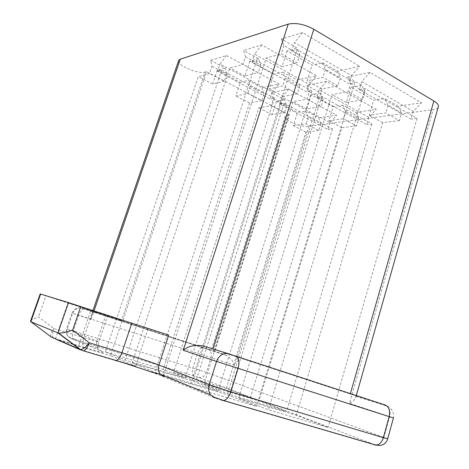 <?xml version="1.0" encoding="UTF-8"?>
<svg xmlns="http://www.w3.org/2000/svg" width="469" height="469" viewBox="0 0 469 469"><rect width="100%" height="100%" fill="white"/><g stroke="black" fill="none" stroke-linecap="round" stroke-linejoin="round"><path stroke-width="0.35" stroke-dasharray="2.35 1.76" d="M50.922 336.736C50.089 335.159 51.045 332.41 53.783 328.482C52.153 333.694 52.135 336.947 53.718 338.237L84.121 347.382C82.397 346.058 82.31 342.839 83.863 337.709C94.234 340.869 99.229 342.223 98.848 341.766L67.155 329.326L73.375 330.938L206.424 372.357L387.687 438.855M30.62 320.948C31.564 319.829 34.19 318.498 38.493 316.95L53.783 328.482L83.863 337.709L92.956 311.187L122.21 320.62L110.426 355.666L135.647 366.137L79.056 349.253M40.199 293.946L45.95 295.857L38.493 316.95M55.406 338.976L73.44 344.557M74.032 344.738L110.426 355.666M55.395 339.011L67.97 302.927L122.21 320.62M173.594 372.527L195.919 381.315L250.411 397.683L226.334 388.449L173.594 372.527L258.882 107.882L271.193 105.648L273.409 98.73L271.422 92.698L288.587 89.163L336.636 115.163L318.615 117.789L306.028 111.094L308.274 117.139L320.96 123.834L318.891 130.54L306.169 123.904L293.383 125.669L297.528 112.46L306.028 111.094M203.88 384.445L229.529 394.54L286.5 411.524L258.982 400.972L203.88 384.445L293.066 101.673L307.072 99.129L309.376 91.76L306.902 85.387L326.483 81.36L376.261 109.383L355.813 112.367L342.786 105.179L345.542 111.563L358.662 118.751L356.522 125.891L343.355 118.768L328.851 120.768L333.154 106.733L342.786 105.179M238.721 398.158L268.497 409.871L328.077 427.47L296.332 415.294L238.721 398.158L332.07 94.591L348.156 91.672L350.554 83.775L347.47 77.039L370.006 72.396L421.531 102.787L398.117 106.199L384.656 98.449L388.039 105.208L401.605 112.965L399.383 120.592L385.77 112.906L369.185 115.198L373.652 100.219L384.656 98.449M105.361 351.932L125.106 360.04L185.044 378.049L163.095 369.361L105.361 351.932L198.27 76.635L209.637 73.522L212.047 66.334L210.563 60.343L226.474 55.547L279.026 83.986L262.042 87.709L248.324 80.416L250.124 86.437L263.953 93.741L261.708 100.7L247.837 93.46L235.872 96.022L240.363 82.327L248.324 80.416M132.17 362.942L155.01 372.322L218.12 391.14L192.876 381.145L132.17 362.942L229.892 67.97L242.907 64.405L245.428 56.731L243.499 50.418L261.761 44.913L316.546 75.761L297.158 80.011L282.883 72.144L285.158 78.493L299.55 86.372L297.211 93.794L282.772 85.979L269.124 88.905L273.814 74.313L282.883 72.144M163.23 375.698L189.963 386.673L256.514 406.336L227.172 394.722L165.58 376.396M287.667 115.151L289.285 114.893L214.773 351.205L213.307 350.748L287.667 115.151L285.263 116.259C282.186 119.677 301.104 127.597 308.924 126.231L433.18 109.658C435.642 109.318 437.284 108.62 438.087 107.559M135.647 366.137L148.034 328.64L168.729 335.065M92.956 311.187L45.95 295.857M214.773 351.205L95.635 312.471C93.114 312.084 91.607 313.204 91.115 315.836L91.115 319.448L94.052 310.883M308.924 126.231L234.688 365.433C233.556 361.851 231.059 358.615 227.195 355.725L213.307 350.748M203.124 345.882L355.414 395.678L356.059 396.399L355.566 398.152C354.447 399.916 352.424 401.657 349.493 403.375L433.18 109.658M148.034 328.64L67.97 302.927M77.702 348.713L90.986 310.015M289.285 114.893L206.542 71.698L122.696 321.195M206.542 71.698L205.082 72.109L121.436 320.808M178.507 60.964C177.599 65.742 198.434 74.419 205.082 72.109M273.409 98.73L286.77 105.783L284.683 99.745L271.422 92.698M284.683 99.745L276.37 101.31L297.528 112.46M350.554 83.775L364.952 92.006L361.751 85.258L347.47 77.039M361.751 85.258L350.941 87.293L373.652 100.219M245.428 56.731L260.688 65.085L258.618 58.76L243.499 50.418M258.618 58.76L249.795 61.199L273.814 74.313M322.49 62.658L337.34 71.206L359.688 66.305L302.569 32.613L281.4 38.997L297.194 48.09L287.022 50.904L312.061 65.156L322.49 62.658L325.369 69.371L340.342 77.936L337.903 85.88L322.877 77.397L307.16 80.762L312.061 65.156M212.047 66.334L226.65 74.049L225.044 68.04L210.563 60.343M225.044 68.04L217.317 70.18L240.363 82.327M309.376 91.76L323.252 99.358L320.667 92.979L306.902 85.387M320.667 92.979L311.234 94.756L333.154 106.733M288.587 89.163L281.969 97.071L329.947 122.62L336.636 115.163M329.947 122.62L327.86 129.432L279.729 104.095L281.969 97.071M318.615 117.789L320.96 123.834M308.274 117.139L306.169 123.904M286.77 105.783L284.601 112.642L271.193 105.648M326.483 81.36L319.143 89.866L368.869 117.379L376.261 109.383M368.869 117.379L366.705 124.631L316.815 97.364L319.143 89.866M355.813 112.367L358.662 118.751M345.542 111.563L343.355 118.768M323.252 99.358L320.995 106.662L307.072 99.129M370.006 72.396L361.798 81.594L413.289 111.393L421.531 102.787M413.289 111.393L411.049 119.149L359.371 89.632L361.798 81.594M398.117 106.199L401.605 112.965M388.039 105.208L385.77 112.906M364.952 92.006L362.607 99.827L348.156 91.672M226.474 55.547L219.967 64.054L272.419 91.988L279.026 83.986M272.419 91.988L270.156 99.053L217.534 71.358L219.967 64.054M262.042 87.709L263.953 93.741M250.124 86.437L247.837 93.46M226.65 74.049L224.288 81.166L209.637 73.522M261.761 44.913L254.526 54.111L309.218 84.373L316.546 75.761M309.218 84.373L306.855 91.918L251.976 61.92L254.526 54.111M297.158 80.011L299.55 86.372M285.158 78.493L282.772 85.979M260.688 65.085L258.214 72.689L242.907 64.405M249.795 61.199L244.947 76.007L258.214 72.689M276.37 101.31L272.102 114.7L284.601 112.642M311.234 94.756L306.79 108.996L320.995 106.662M350.941 87.293L346.321 102.5L362.607 99.827M217.317 70.18L212.686 84.068L224.288 81.166M272.102 114.7L258.882 107.882M279.729 104.095L284.103 103.303L332.451 128.864L327.86 129.432M306.79 108.996L293.066 101.673M316.815 97.364L321.81 96.456L371.923 123.986L366.705 124.631M346.321 102.5L332.07 94.591M359.371 89.632L365.14 88.582L417.035 118.411L411.049 119.149M212.686 84.068L198.27 76.635M217.534 71.358L221.585 70.244L274.482 98.214L270.156 99.053M244.947 76.007L229.892 67.97M251.976 61.92L256.631 60.648L311.803 90.957L306.855 91.918M284.103 103.303L195.919 381.315M332.451 128.864L250.411 397.683M318.891 130.54L305.94 132.141L226.334 388.449M305.94 132.141L293.383 125.669M321.81 96.456L229.529 394.54M371.923 123.986L286.5 411.524M356.522 125.891L341.848 127.703L258.982 400.972M341.848 127.703L328.851 120.768M365.14 88.582L268.497 409.871M417.035 118.411L328.077 427.47M399.383 120.592L382.628 122.661L296.332 415.294M382.628 122.661L369.185 115.198M221.585 70.244L125.106 360.04M274.482 98.214L185.044 378.049M261.708 100.7L249.537 103.063L163.095 369.361M249.537 103.063L235.872 96.022M256.631 60.648L155.01 372.322M311.803 90.957L218.12 391.14M297.211 93.794L283.346 96.491L192.876 381.145M283.346 96.491L269.124 88.905M302.569 32.613L294.456 42.62L351.486 75.626L359.688 66.305M351.486 75.626L349.024 83.722L291.777 51.021L294.456 42.62M337.34 71.206L340.342 77.936M325.369 69.371L322.877 77.397M281.4 38.997L283.903 45.657L299.843 54.773L297.194 48.09M299.843 54.773L297.258 62.934L281.253 53.9L266.21 58.021L163.306 375.464M287.022 50.904L281.945 66.762L297.258 62.934M283.903 45.657L281.253 53.9M281.945 66.762L266.21 58.021M291.777 51.021L297.188 49.538L354.74 82.608L349.024 83.722M297.188 49.538L189.963 386.673M354.74 82.608L256.514 406.336M337.903 85.88L321.969 88.981L227.172 394.722M321.969 88.981L307.16 80.762M80.715 349.974L115.046 360.45C132.534 365.65 155.122 373.248 164.091 376.976L214.784 397.905L221.925 400.321L374.174 444.835C376.091 445.374 376.185 445.304 374.444 444.624L198.604 377.352L73.504 339.21L71.435 338.724L101.597 351.175C107.747 353.89 101.92 352.624 84.121 347.382M374.444 444.624C378.8 445.269 381.959 442.806 383.941 437.225L389.622 416.642L349.493 403.375M198.604 377.352C202.198 377.991 204.801 376.326 206.424 372.357L211.073 357.63L78.815 315.186L73.375 330.938C72.027 335.358 72.068 338.114 73.504 339.21M194.078 375.845C192.214 374.672 191.833 372.023 192.929 367.901L197.596 353.257C198.85 349.763 200.48 347.875 202.479 347.593L83.5 308.854L79.085 307.904C79.173 307.687 74.507 307.699 72.009 313.046L91.115 319.448M71.435 338.724L68.116 336.396C66.651 334.297 66.328 331.946 67.155 329.326L72.718 313.286C74.659 309.018 77.743 307.33 81.969 308.227L83.464 308.854C81.764 309.347 80.217 311.457 78.815 315.186L72.009 313.046L66.463 329.021C65.66 331.718 66.229 334.192 68.163 336.455L98.097 348.725C96.485 346.444 96.122 343.853 97.019 340.957L105.677 315.485M101.597 351.175L98.097 348.725L98.848 341.766L107.577 316.059M356.059 396.399L387.429 406.301C389.387 406.617 394.769 411.641 393.438 417.926L389.622 416.642C390.63 412.351 389.927 408.933 387.517 406.383L385.407 405.122C387.171 405.673 387.107 405.638 385.231 405.023M234.688 365.433L211.073 357.63C211.9 354.546 211.308 352.043 209.297 350.114L207.55 349.129L224.657 354.511M95.635 312.471L81.969 308.227M83.957 308.895L227.195 355.725M203.036 347.676L207.55 349.129M355.414 395.678L385.407 405.122M350.39 393.62L350.284 393.983M285.263 116.259L211.343 350.138M92.938 310.519L91.115 315.836M356.299 395.555L355.566 398.152"/><path stroke-width="0.7" d="M55.406 338.976L50.922 336.736M30.479 321.347L40.205 293.94L40.639 294.069L30.831 321.722L57.957 332.902L79.935 349.452L83.441 350.847C85.604 350.15 87.551 347.47 89.28 342.798C85.95 347.177 83.013 349.44 80.463 349.581L51.309 337.029L30.831 321.722L30.62 320.948M56.673 339.527L80.715 349.974M72.631 330.112C66.328 332.304 61.621 333.283 58.514 333.049L57.957 332.902L68.509 302.611L131.801 323.211L121.934 352.747L89.28 342.798L72.631 330.112L80.774 306.544M73.44 344.557L74.032 344.738M165.58 376.396L163.306 375.464M164.091 376.976L160.152 374.168C158.34 371.524 157.942 368.499 158.95 365.081L168.729 335.065L131.801 323.211M356.299 395.555L438.087 107.559C439.277 105.672 437.87 103.485 433.872 100.987L313.79 29.23C304.281 24.206 295.746 22.512 288.201 24.136L180.289 59.182L178.777 60.173L178.507 60.964M288.201 24.136L183.256 350.284C188.116 346.093 194.735 344.627 203.124 345.882L228.567 353.79C223.097 352.688 219.093 355.232 216.549 361.429L389.176 416.613L383.355 437.688L230.812 391.873L209.244 384.668L158.95 365.081C152.308 362.473 135.113 356.751 121.934 352.747C120.263 357.325 118.294 359.928 116.031 360.561L83.441 350.847L80.463 349.581L58.514 333.049M40.639 294.069L68.509 302.611M115.046 360.45L116.031 360.561C131.836 364.976 153.152 373.224 160.152 374.168L210.534 394.828C208.576 391.896 208.148 388.508 209.244 384.668L216.549 361.429L183.256 350.284M214.784 397.905L210.534 394.828L214.157 397.214L223.607 400.526L376.097 445.145C379.468 444.712 381.883 442.226 383.355 437.688L387.711 438.732L393.432 417.949L389.176 416.613C390.36 410.697 389.041 406.834 385.231 405.023L228.567 353.79M221.925 400.321L223.707 400.514C226.715 399.752 229.083 396.874 230.812 391.873L238.07 368.423C239.7 361.875 238.903 357.759 235.673 356.071M374.174 444.835L379.972 445.521L382.939 444.759C385.383 443.398 386.966 441.429 387.687 438.855M94.052 310.883L180.289 59.182M212.826 348.901L313.79 29.23M433.872 100.987L350.39 393.62M178.777 60.173L92.938 310.519"/></g></svg>
